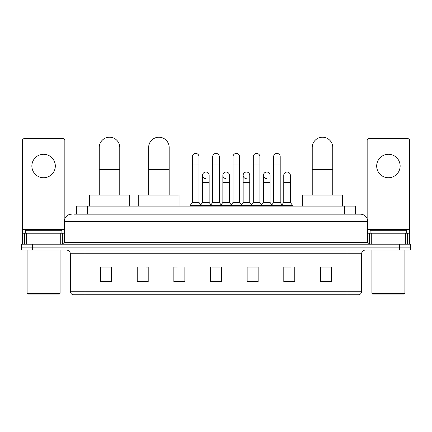 <?xml version="1.0" encoding="UTF-8"?>
<svg xmlns="http://www.w3.org/2000/svg" width="432" height="432" viewBox="0 0 432 432"><rect width="100%" height="100%" fill="white"/><g stroke="black" fill="none" stroke-linecap="round" stroke-linejoin="round"><path stroke-width="0.65" d="M76.572 214.169L76.572 206.107L355.428 206.107L355.428 214.169M74.353 214.169L360.38 214.169A7.328 7.328 0 0 1 367.708 221.497L367.708 242.384C367.805 243.486 368.42 244.096 369.544 244.215M74.185 214.169L78.948 214.169L78.948 221.497L64.292 221.497L64.292 242.384A1.831 1.831 0 0 1 62.456 244.215M71.62 214.169A7.328 7.328 0 0 0 64.292 221.497M32.594 244.215L21.6 244.215L21.6 247.147L32.594 247.147L21.6 247.147L21.6 250.079L32.594 250.079L32.594 247.147L399.406 247.147L32.594 247.147L32.594 244.215L399.406 244.215L399.406 247.147L410.4 247.147L399.406 247.147L399.406 250.079L32.594 250.079M399.406 250.079L410.4 250.079L410.4 244.215L399.406 244.215M367.708 221.497L353.052 221.497L353.052 214.169L360.38 214.169M361.665 291.271C361.562 293.026 360.682 294.197 359.024 294.786L347.004 294.786L347.004 291.271L361.665 291.271L361.665 253.746A3.667 3.667 0 0 1 365.326 250.079M347.004 294.786L72.976 294.786A3.667 3.667 0 0 1 70.335 291.271L70.335 253.746C70.119 251.516 68.899 250.295 66.674 250.079M331.43 281.632L331.43 266.971L320.436 266.971L320.436 281.632L331.43 281.632M294.786 281.632L294.786 266.971L283.792 266.971L283.792 281.632L294.786 281.632M258.142 281.632L258.142 266.971L247.147 266.971L247.147 281.632L258.142 281.632M111.564 281.632L111.564 266.971L100.57 266.971L100.57 281.632L111.564 281.632M148.208 281.632L148.208 266.971L137.214 266.971L137.214 281.632L148.208 281.632M184.853 281.632L184.853 266.971L173.858 266.971L173.858 281.632L184.853 281.632M221.497 281.632L221.497 266.971L210.503 266.971L210.503 281.632L221.497 281.632M283.792 267.046L290.72 267.046M184.853 266.971L173.858 267.046L184.853 266.971M145.714 267.046L148.208 267.046M252.936 267.046L250.117 267.046M212.333 267.046L219.667 267.046M111.564 267.046L100.57 267.046M258.142 267.046L247.147 267.046M331.43 267.046L320.436 267.046M43.589 154.289A11.729 11.729 0 0 0 31.86 166.018A11.729 11.729 0 0 0 43.589 177.741A11.729 11.729 0 0 0 55.312 166.018A11.729 11.729 0 0 0 43.589 154.289M60.718 244.215L60.718 233.221L26.455 233.221L26.455 244.215M64.843 218.711L64.843 140.513A1.831 1.831 0 0 0 63.007 138.677L24.165 138.677A1.831 1.831 0 0 0 22.334 140.513L22.334 233.221L26.455 233.221M60.718 233.221L64.292 233.221M22.334 244.215L22.334 233.221M59.346 294.052L27.832 294.052L27.097 293.323L60.075 293.323L59.346 294.052M27.097 250.079L27.097 293.323M60.075 250.079L60.075 293.323M61.911 233.221L61.911 230.294L25.267 230.294L25.267 233.221M99.252 195.113L99.252 147.474A10.26 10.26 0 0 1 109.512 137.214A10.26 10.26 0 0 1 119.772 147.474A10.26 10.26 0 0 0 109.512 137.214M119.772 195.113L119.772 147.474M129.665 206.107L129.665 195.113L89.354 195.113L89.354 206.107M148.646 195.113L148.646 147.474A10.26 10.26 0 0 1 158.906 137.214A10.26 10.26 0 0 1 169.166 147.474A10.26 10.26 0 0 0 158.906 137.214M169.166 195.113L169.166 147.474M179.064 206.107L179.064 195.113L138.753 195.113L138.753 206.107M312.228 195.113L312.228 147.474A10.26 10.26 0 0 1 322.488 137.214A10.26 10.26 0 0 1 332.748 147.474A10.26 10.26 0 0 0 322.488 137.214M332.748 195.113L332.748 147.474M342.646 206.107L342.646 195.113L302.335 195.113L302.335 206.107M192.402 164.036L198.995 164.036L198.995 202.441L192.402 202.441L192.402 156.708A3.299 3.299 0 0 1 195.907 153.419A3.299 3.299 0 0 1 198.995 156.708A3.299 3.299 0 0 0 195.907 153.419M192.402 202.441L190.204 205.373L190.204 206.107M198.995 202.441L201.193 205.373L190.204 205.373M212.701 202.441L212.701 164.036L219.299 164.036L219.299 202.441L212.701 202.441L210.503 205.373L201.193 205.373L201.193 206.107M212.701 164.036L212.701 156.708A3.299 3.299 0 0 1 216.205 153.419A3.299 3.299 0 0 1 219.299 156.708A3.299 3.299 0 0 0 216.205 153.419M219.299 202.441L221.497 205.373L210.503 205.373L210.503 206.107M233.005 202.441L233.005 164.036L239.598 164.036L239.598 202.441L233.005 202.441L230.807 205.373L221.497 205.373L221.497 206.107M233.005 164.036L233.005 156.708A3.299 3.299 0 0 1 236.509 153.419A3.299 3.299 0 0 1 239.598 156.708A3.299 3.299 0 0 0 236.509 153.419M239.598 202.441L241.796 205.373L230.807 205.373L230.807 206.107M253.303 202.441L253.303 164.036L259.902 164.036L259.902 202.441L253.303 202.441L251.105 205.373L241.796 205.373L241.796 206.107M253.303 164.036L253.303 156.708A3.299 3.299 0 0 1 256.808 153.419A3.299 3.299 0 0 1 259.902 156.708A3.299 3.299 0 0 0 256.808 153.419M259.902 202.441L262.1 205.373L251.105 205.373L251.105 206.107M273.607 202.441L273.607 164.036L280.201 164.036L280.201 202.441L273.607 202.441L271.409 205.373L262.1 205.373L262.1 206.107M273.607 164.036L273.607 156.708A3.299 3.299 0 0 1 277.112 153.419A3.299 3.299 0 0 1 280.201 156.708A3.299 3.299 0 0 0 277.112 153.419M280.201 202.441L282.398 205.373L271.409 205.373L271.409 206.107M290.353 202.441L290.353 182.655L283.754 182.655L283.754 202.441L290.353 202.441L292.55 205.373L282.398 205.373L282.398 206.107M205.643 178.616A3.299 3.299 0 0 1 202.554 175.322A3.299 3.299 0 0 1 206.059 172.033A3.299 3.299 0 0 1 209.147 175.322L209.147 182.655L202.554 182.655L202.554 175.322M209.147 182.655L209.147 202.441L202.554 202.441L202.554 182.655M202.554 202.441L200.772 204.811M209.147 202.441L210.924 204.811M225.941 178.616A3.299 3.299 0 0 1 222.853 175.322A3.299 3.299 0 0 1 226.357 172.033A3.299 3.299 0 0 1 229.446 175.322L229.446 182.655L222.853 182.655L222.853 175.322M229.446 182.655L229.446 202.441L222.853 202.441L222.853 182.655M222.853 202.441L221.076 204.811M229.446 202.441L231.228 204.811M246.245 178.616A3.299 3.299 0 0 1 243.151 175.322A3.299 3.299 0 0 1 246.661 172.033A3.299 3.299 0 0 1 249.75 175.322L249.75 182.655L243.151 182.655L243.151 175.322M249.75 182.655L249.75 202.441L243.151 202.441L243.151 182.655M243.151 202.441L241.375 204.811M249.75 202.441L251.527 204.811M266.544 178.616A3.299 3.299 0 0 1 263.455 175.322A3.299 3.299 0 0 1 266.96 172.033A3.299 3.299 0 0 1 270.049 175.322L270.049 182.655L263.455 182.655L263.455 175.322M270.049 182.655L270.049 202.441L263.455 202.441L263.455 182.655M263.455 202.441L261.679 204.811M270.049 202.441L271.831 204.811M283.754 182.655L283.754 175.322A3.299 3.299 0 0 1 287.264 172.033A3.299 3.299 0 0 1 290.353 175.322L290.353 182.655M283.754 202.441L281.977 204.811M292.55 205.373L292.55 206.107M388.411 154.289A11.729 11.729 0 0 0 376.688 166.018A11.729 11.729 0 0 0 388.411 177.741A11.729 11.729 0 0 0 400.14 166.018A11.729 11.729 0 0 0 388.411 154.289M405.545 244.215L405.545 233.221L371.282 233.221L371.282 244.215M409.666 244.215L409.666 233.221L409.666 244.215M405.545 233.221L409.666 233.221L409.666 140.513A1.831 1.831 0 0 0 407.835 138.677L368.993 138.677A1.831 1.831 0 0 0 367.157 140.513L367.157 218.711M367.708 233.221L371.282 233.221M404.168 294.052L372.654 294.052L371.925 293.323L404.903 293.323L404.168 294.052M371.925 250.079L371.925 293.323M404.903 250.079L404.903 293.323M406.733 233.221L406.733 230.294L370.089 230.294L370.089 233.221M87.566 214.169L87.566 206.107M344.434 214.169L344.434 206.107M78.948 244.215L78.948 242.384L367.708 242.384M64.292 242.384L78.948 242.384L78.948 221.497L353.052 221.497L353.052 244.215M347.004 250.079L347.004 253.746L70.335 253.746M361.665 253.746L347.004 253.746L347.004 291.271L84.996 291.271L84.996 294.786M70.335 291.271L84.996 291.271L84.996 250.079M221.497 281.119L210.503 281.119M184.853 281.119L173.858 281.119M148.208 281.119L137.214 281.119M111.564 281.119L100.57 281.119M258.142 281.119L247.147 281.119M294.786 281.119L283.792 281.119M331.43 281.119L320.436 281.119M64.292 229.559L22.334 229.559M62.521 233.221L62.521 244.215M22.361 233.221L22.361 244.215M24.651 244.215L24.651 233.221M99.252 169.463L119.772 169.463M148.646 169.463L169.166 169.463M312.228 169.463L332.748 169.463M409.666 229.559L367.708 229.559M409.639 244.215L409.639 233.221M407.349 233.221L407.349 244.215M369.479 244.215L369.479 233.221M198.995 164.036L198.995 156.708M219.299 164.036L219.299 156.708M239.598 164.036L239.598 156.708M259.902 164.036L259.902 156.708M280.201 164.036L280.201 156.708"/></g></svg>
